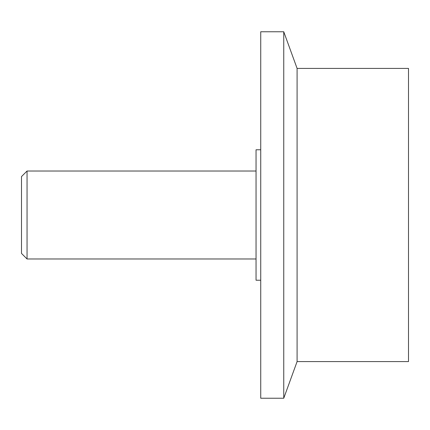 <?xml version="1.0" encoding="UTF-8"?>
<svg xmlns="http://www.w3.org/2000/svg" width="430" height="430" viewBox="0 0 430 430"><rect width="100%" height="100%" fill="white"/><g stroke="black" fill="none" stroke-linecap="round" stroke-linejoin="round"><path stroke-width="0.64" d="M27.052 171.022L27.052 258.978L21.5 253.426L21.5 176.574L27.052 171.022L256.043 171.022M256.043 258.978L27.052 258.978M297.092 68.408L408.5 68.408L408.5 361.592L297.092 361.592L283.752 398.239L260.736 398.239L260.736 31.761L283.752 31.761L297.092 68.408L297.092 361.592M283.752 31.761L283.752 398.239M260.736 280.231L256.043 280.231L256.043 149.769L260.736 149.769"/></g></svg>
